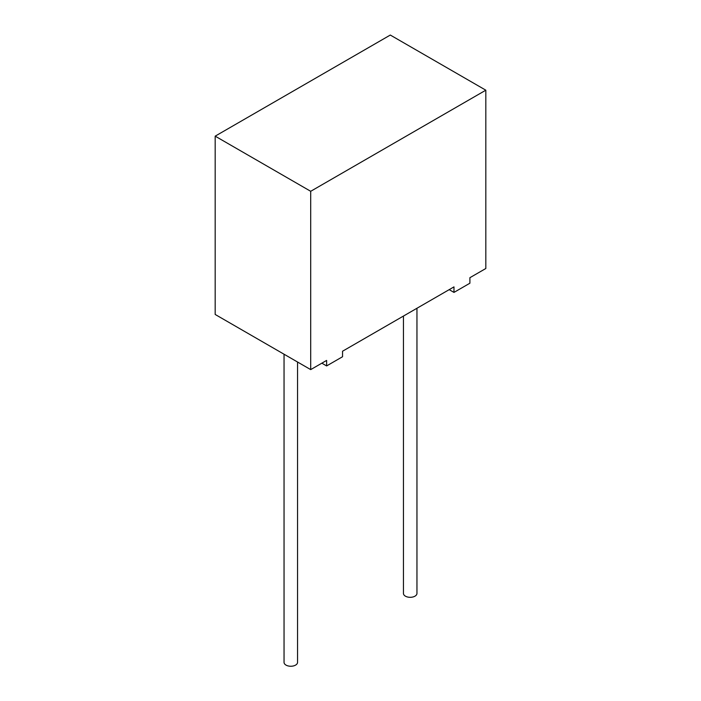 <?xml version="1.0" encoding="UTF-8"?>
<svg xmlns="http://www.w3.org/2000/svg" width="701" height="701" viewBox="0 0 701 701"><rect width="100%" height="100%" fill="white"/><g stroke="black" fill="none" stroke-linecap="round" stroke-linejoin="round"><path stroke-width="1.05" d="M403.443 316.063L403.443 593.414A6.756 3.899 0 0 0 405.423 596.174A6.756 3.899 0 0 0 412.784 597.015A6.756 3.899 0 0 0 416.955 593.414L416.955 308.265M284.045 354.215L284.045 662.349A6.756 3.899 0 0 0 286.026 665.109A6.756 3.899 0 0 0 293.386 665.95A6.756 3.899 0 0 0 297.557 662.349L297.557 362.014M326.622 365.931L326.622 360.419L310.701 369.611L310.701 191.294L485.819 90.192L485.819 268.509L469.898 277.692L469.898 283.213L453.976 292.405L453.976 286.884L342.544 351.227L342.544 356.739L326.622 365.931L321.847 363.171M310.701 369.611L215.181 314.46L215.181 136.152L310.701 191.294M215.181 136.152L390.299 35.05L485.819 90.192M453.976 292.405L449.201 289.644"/></g></svg>
